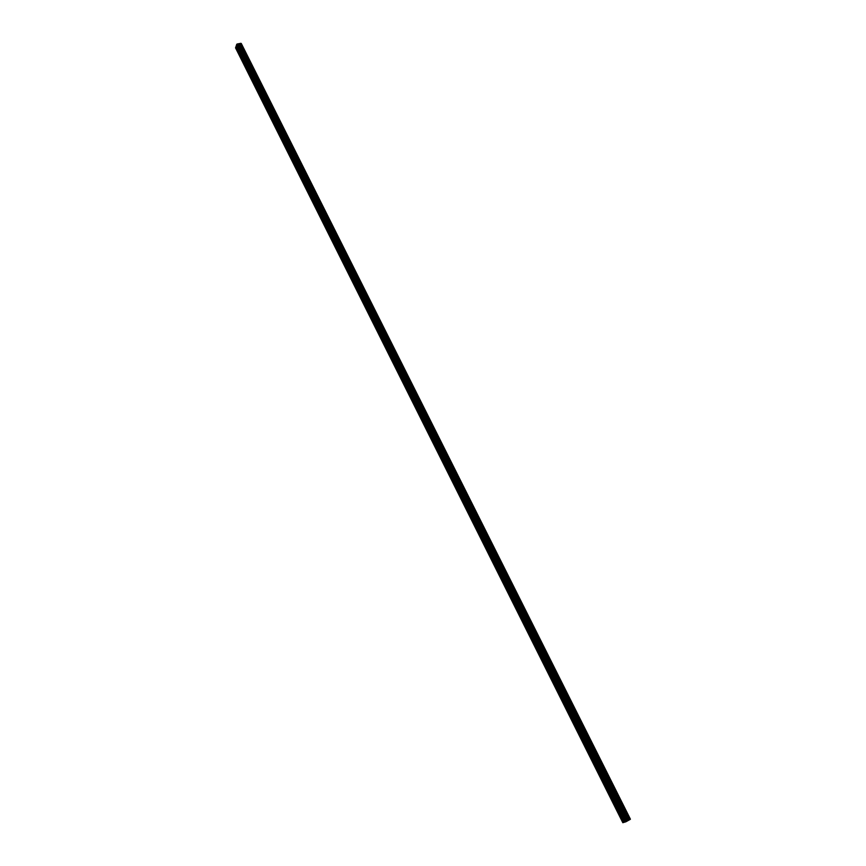 <?xml version="1.0" encoding="UTF-8"?>
<svg xmlns="http://www.w3.org/2000/svg" width="866" height="866" viewBox="0 0 866 866"><rect width="100%" height="100%" fill="white"/><g stroke="black" fill="none" stroke-linecap="round" stroke-linejoin="round"><path stroke-width="1.3" d="M240.477 53.8L240.575 55.056L240.477 53.8M247.828 68.49L247.925 69.735L247.828 68.49M255.221 83.277L255.318 84.511L255.221 83.277M262.669 98.161L262.777 99.395L262.669 98.161M270.17 113.154L270.268 114.377L270.17 113.154M277.715 128.255L277.824 129.456L277.715 128.255M285.325 143.453L285.434 144.644L285.325 143.453M292.979 158.749L293.087 159.939L292.979 158.749M300.686 174.163L300.794 175.343L300.686 174.163M308.448 189.676L308.556 190.856L308.448 189.676M316.274 205.307L316.382 206.476L316.274 205.307M324.144 221.046L324.252 222.205L324.144 221.046M332.068 236.894L332.187 238.042L332.068 236.894M340.057 252.85L340.165 253.987L340.057 252.85M348.1 268.925L348.208 270.051L347.634 269.748L347.526 268.612L348.1 268.925M356.197 285.109L356.316 286.235L355.612 284.795L356.197 285.109M364.359 301.422L364.467 302.526L363.752 301.097L364.359 301.422M372.564 317.844L372.683 318.948L371.958 317.508L372.564 317.844M380.845 334.384L380.964 335.478L380.217 334.049L380.845 334.384M389.18 351.044L389.299 352.126L388.542 350.698L389.18 351.044M397.57 367.823L397.7 368.894L397.05 368.548L396.931 367.476L397.57 367.823M406.035 384.731L406.154 385.792L405.494 385.435L405.375 384.374L406.035 384.731M414.554 401.759L414.673 402.809L414.002 402.452L413.883 401.391L414.554 401.759M423.128 418.906L423.257 419.956L422.576 419.588L422.446 418.538L423.128 418.906M431.777 436.183L431.907 437.222L431.203 436.854L431.073 435.815L431.777 436.183M440.48 453.589L440.61 454.628L439.776 453.21L440.48 453.589M449.259 471.126L449.389 472.154L448.664 471.764L448.534 470.736L449.259 471.126M458.092 488.803L458.233 489.81L457.486 489.409L457.356 488.402L458.092 488.803M467.001 506.599L467.142 507.606L466.384 507.195L466.244 506.188L467.001 506.599M475.975 524.536L476.116 525.521L475.347 525.11L475.207 524.114L475.975 524.536M485.014 542.603L485.155 543.588L484.235 542.17L485.014 542.603M494.118 560.811L494.259 561.785L493.468 561.341L493.328 560.367L494.118 560.811M503.298 579.148L503.438 580.123L502.486 578.705L503.298 579.148M512.542 597.637L512.694 598.59L511.86 598.135L511.719 597.172L512.542 597.637M521.862 616.256L522.014 617.209L521.17 616.744L521.029 615.791L521.862 616.256M531.259 635.027L531.399 635.969L530.403 634.551L531.259 635.027M540.72 653.949L540.86 654.88L539.843 653.451L540.72 653.949M550.256 673.001L550.397 673.932L549.369 672.503L550.256 673.001M559.858 692.215L560.01 693.136L559.111 692.616L558.96 691.696L559.858 692.215M569.547 711.571L569.698 712.48L568.778 711.949L568.626 711.04L569.547 711.571M579.311 731.088L579.462 731.987L578.369 730.536L579.311 731.088M589.151 750.746L589.302 751.645L588.198 750.183L589.151 750.746M599.066 770.567L599.218 771.454L598.092 769.993L599.066 770.567M609.058 790.55L609.209 791.427L608.073 789.954L609.058 790.55M619.125 810.684L619.287 811.55L618.129 810.078L619.125 810.684M624.895 822.061L622.827 822.7L235.541 47.868L236.396 45.508M241.289 43.517L630.416 819.204L241.008 43.462M625.782 821.823L630.21 819.388L240.932 43.311L237.122 44.014L236.331 45.389L624.916 822.083L625.782 821.823L236.667 44.35M623.693 822.44L235.877 46.829M630.394 819.214L241.257 43.517M630.167 819.409L240.878 43.3M628.987 820.005L239.86 43.776M628.943 820.037L239.828 43.809M626.378 821.553L237.122 44.014M623.866 822.364L235.996 46.742M629.701 819.68L240.412 43.397M629.604 819.723L240.337 43.441M628.673 820.156L239.622 43.96M628.402 820.297L239.384 44.058M627.893 820.578L238.875 44.155M627.72 820.687L238.68 44.134M627.504 820.903L238.258 43.863M627.33 821.011L238.063 43.841M630.21 819.388L240.932 43.311"/></g></svg>
